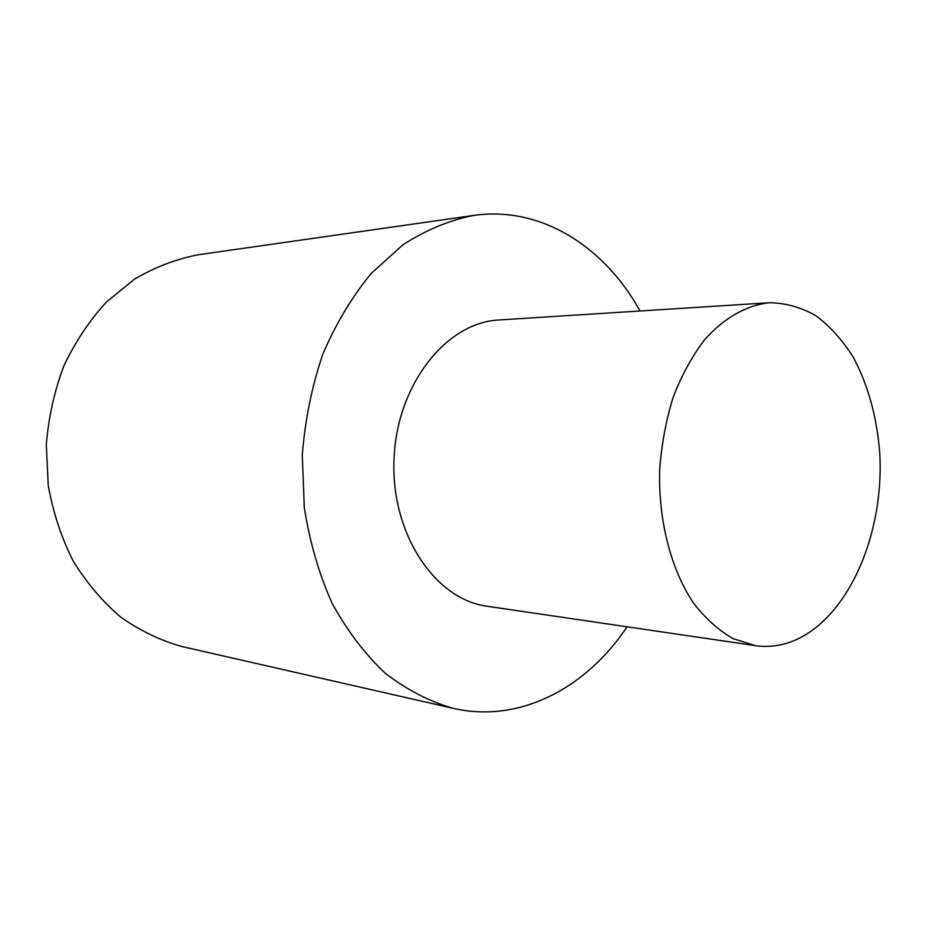 <?xml version="1.0" encoding="UTF-8"?>
<svg xmlns="http://www.w3.org/2000/svg" width="926" height="926" viewBox="0 0 926 926"><rect width="100%" height="100%" fill="white"/><g stroke="black" fill="none" stroke-linecap="round" stroke-linejoin="round"><path stroke-width="1.39" d="M791.73 641.556C779.819 646.024 767.689 647.378 755.361 645.642L733.079 638.639C718.68 630.398 705.485 618.545 693.516 603.092C670.968 569.513 658.282 520.644 659.671 469.968C661.511 444.7 665.979 420.531 673.075 397.462C681.548 375.562 691.953 356.429 704.316 340.062C723.889 317.907 746.506 305.21 769.448 302.733C785.769 302.976 801.337 307.351 816.13 315.859C830.182 326.484 842.567 340.27 853.274 357.216C868.032 384.996 876.841 416.712 879.7 452.363C884.781 534.881 847.336 620.385 791.73 641.556M755.361 645.642L487.192 606.264C434.931 599.55 390.691 533.619 394.025 459.053C396.814 384.464 446.32 322.375 498.952 319.979L769.448 302.733M627.076 626.809C586.216 688.145 519.544 723.6 453.312 708.367C429.514 701.549 406.827 689.847 385.274 673.271C364.821 653.976 347.053 630.56 331.971 603C318.845 573.472 309.62 541.629 304.284 507.448L302.293 455.279C304.99 420.207 311.807 386.582 322.723 354.438C335.791 323.845 351.949 296.864 371.187 273.494L402.879 244.834C425.717 230.076 449.284 220.284 473.568 215.434C540.83 205.688 604.365 246.501 640.051 310.974M453.312 708.367L182.156 646.591C160.568 640.56 140.081 630.733 120.716 617.121C102.369 601.449 86.477 582.662 73.027 560.774C61.324 537.404 53.071 512.344 48.256 485.56L46.3 444.758C48.522 417.36 54.379 391.073 63.859 365.897C75.249 341.879 89.44 320.593 106.432 302.038L134.606 279.085C155.024 267.116 176.241 259.002 198.257 254.766L473.568 215.434"/></g></svg>
